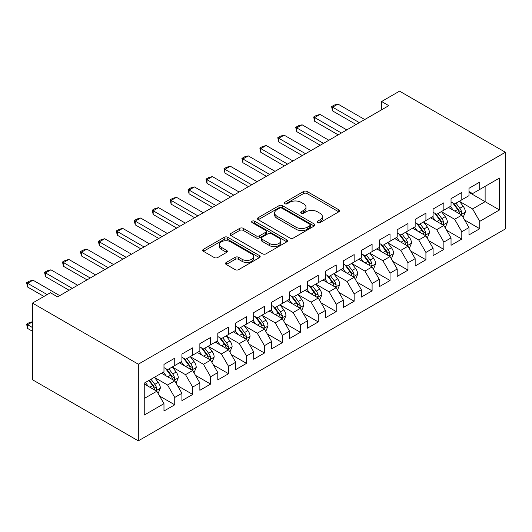 <?xml version="1.0" encoding="UTF-8"?>
<svg xmlns="http://www.w3.org/2000/svg" width="532" height="532" viewBox="0 0 532 532"><rect width="100%" height="100%" fill="white"/><g stroke="black" fill="none" stroke-linecap="round" stroke-linejoin="round"><path stroke-width="0.8" d="M317.604 222.629A1.742 1.004 0 0 0 320.071 222.629L338.784 211.822A2.494 1.436 0 0 0 339.509 210.812A2.494 1.436 0 0 0 338.784 209.794L307.084 191.493A2.494 1.436 0 0 0 303.559 191.493L284.846 202.293A1.742 1.004 0 0 0 284.341 203.005A1.742 1.004 0 0 0 284.846 203.716A1.742 1.004 0 0 0 287.313 203.716L289.734 202.32A7.967 4.602 0 0 1 301.006 202.32L303.646 203.842A7.967 4.602 0 0 1 305.98 207.094A7.967 4.602 0 0 1 303.646 210.353L301.225 211.749A1.742 1.004 0 0 0 300.72 212.461A1.742 1.004 0 0 0 301.225 213.172A1.742 1.004 0 0 0 303.692 213.172L306.113 211.776A7.967 4.602 0 0 1 317.385 211.776L320.025 213.299A7.967 4.602 0 0 1 322.359 216.551A7.967 4.602 0 0 1 320.025 219.809L317.604 221.206A1.742 1.004 0 0 0 317.092 221.917A1.742 1.004 0 0 0 317.604 222.629L317.604 221.206M226.253 262.462A2.494 1.436 0 0 0 225.521 263.473A2.494 1.436 0 0 0 226.253 264.49L235.144 269.624A2.494 1.436 0 0 0 238.668 269.624L259.443 257.628A2.494 1.436 0 0 0 260.175 256.61A2.494 1.436 0 0 0 259.443 255.593L227.749 237.292A2.494 1.436 0 0 0 224.225 237.292L203.443 249.295A2.494 1.436 0 0 0 202.712 250.306A2.494 1.436 0 0 0 203.443 251.323L214.19 257.528A2.494 1.436 0 0 0 217.708 257.528L226.599 252.394A2.494 1.436 0 0 0 227.33 251.377A2.494 1.436 0 0 0 226.599 250.359L221.272 247.287A6.663 3.844 0 0 1 219.324 244.567A6.663 3.844 0 0 1 223.433 241.009A6.663 3.844 0 0 1 230.695 241.847L251.563 253.89A6.663 3.844 0 0 1 253.518 256.61A6.663 3.844 0 0 1 249.402 260.168A6.663 3.844 0 0 1 242.146 259.33L238.668 257.322A2.494 1.436 0 0 0 235.144 257.322L226.253 262.462L226.253 264.49M32.465 303.08L138.32 364.194L138.32 440.848L32.465 379.735L32.465 303.08L50.407 292.726L57.582 296.869L388.779 105.655L381.604 101.512L381.604 109.798M381.604 101.512L399.545 91.152L505.4 152.265L138.32 364.194M289.913 238.004A2.494 1.436 0 0 0 293.431 238.004L314.213 226.007A2.494 1.436 0 0 0 314.944 224.989A2.494 1.436 0 0 0 314.213 223.972L282.519 205.671A2.494 1.436 0 0 0 278.994 205.671L258.213 217.674A2.494 1.436 0 0 0 257.481 218.685A2.494 1.436 0 0 0 258.213 219.703L289.913 238.004M252.833 223.008A1.742 1.004 0 0 1 254.602 223.254L254.602 221.179L286.828 239.786A2.494 1.436 0 0 1 287.559 240.803A2.494 1.436 0 0 1 286.828 241.821L266.047 253.817A2.494 1.436 0 0 1 262.529 253.817L230.828 235.516L230.828 233.482A2.494 1.436 0 0 0 230.097 234.499A2.494 1.436 0 0 0 230.828 235.516M230.828 233.482L239.719 228.348A2.494 1.436 0 0 1 243.244 228.348L256.098 235.769A2.494 1.436 0 0 0 259.623 235.769L265.521 232.364A2.494 1.436 0 0 0 266.253 231.347A2.494 1.436 0 0 0 265.521 230.329L252.135 222.602A1.742 1.004 0 0 1 251.629 221.891A1.742 1.004 0 0 1 252.7 220.96A1.742 1.004 0 0 1 254.602 221.179M138.32 440.848L505.4 228.92L505.4 152.265M468.978 192.351L485.124 201.675L485.124 186.346L499.482 178.06L479.744 189.452L479.744 182.097L468.978 188.315L468.978 195.67L461.803 199.813L461.803 192.458L451.036 198.669L451.036 206.024L443.861 210.167L443.861 202.812L433.095 209.029L433.095 216.384L425.919 220.527L425.919 213.172L415.153 219.39L415.153 226.738L407.978 230.888L407.978 223.533L397.211 229.744L397.211 237.099L390.036 241.242L390.036 233.887L379.269 240.105L379.269 247.46L372.094 251.603L372.094 244.248L361.334 250.459L361.334 257.814L354.152 261.957L354.152 254.609L343.393 260.82L343.393 268.175L336.211 272.317L336.211 264.963L325.451 271.18L325.451 278.535L318.269 282.678L318.269 275.323L307.509 281.534L307.509 288.889L300.334 293.032L300.334 285.677L289.568 291.895L289.568 299.25L282.392 303.393L282.392 296.038L271.626 302.256L271.626 309.611L264.451 313.754L264.451 306.399L253.684 312.61L253.684 319.965L246.509 324.108L246.509 316.753L235.743 322.971L235.743 330.325L228.567 334.468L228.567 327.113L217.801 333.331L217.801 340.686L210.625 344.829L210.625 337.474L199.859 343.685L199.859 351.04L192.684 355.183L192.684 347.828L181.917 354.046L181.917 361.401L174.742 365.544L174.742 358.189L163.976 364.407L163.976 371.762L144.239 383.153L144.239 415.06L163.976 403.662L156.8 391.233L144.239 383.984M499.482 178.06L499.482 209.96L479.744 221.359L472.569 208.923L459.562 201.415M464.582 219.955L479.744 228.713L479.744 221.359M479.744 228.713L468.978 234.925L468.978 227.57L461.803 231.713L454.627 219.284L441.62 211.776M446.641 230.316L461.803 239.068L461.803 231.713M461.803 239.068L451.036 245.285L451.036 237.93L443.861 242.073L436.686 229.644L423.678 222.13M428.699 240.677L443.861 249.428L443.861 242.073M443.861 249.428L433.095 255.639L433.095 248.284L425.919 252.434L418.744 239.999L405.736 232.491M410.757 251.031L425.919 259.782L425.919 252.434M425.919 259.782L415.153 266L415.153 258.645L407.978 262.788L400.802 250.359L387.795 242.851M392.816 261.392L407.978 270.143L407.978 262.788M407.978 270.143L397.211 276.361L397.211 269.006L390.036 273.149L382.86 260.72L369.853 253.205M374.874 271.752L390.036 280.504L390.036 273.149M390.036 280.504L379.269 286.715L379.269 279.36L372.094 283.503L364.919 271.074L351.911 263.566M356.939 282.106L372.094 290.858L372.094 283.503M372.094 290.858L361.334 297.075L361.334 289.721L354.152 293.863L346.977 281.435L333.97 273.927M338.997 292.467L354.152 301.218L354.152 293.863M354.152 301.218L343.393 307.436L343.393 300.081L336.211 304.224L329.035 291.795L316.028 284.281M321.055 302.821L336.211 311.579L336.211 304.224M336.211 311.579L325.451 317.79L325.451 310.435L318.269 314.578L311.094 302.149L298.086 294.642M303.114 313.182L318.269 321.933L318.269 314.578M318.269 321.933L307.509 328.151L307.509 320.796L300.334 324.939L293.152 312.51L280.145 305.002M285.172 323.542L300.334 332.294L300.334 324.939M300.334 332.294L289.568 338.512L289.568 331.157L282.392 335.3L275.21 322.864L262.203 315.356M267.23 333.897L282.392 342.655L282.392 335.3M282.392 342.655L271.626 348.866L271.626 341.511L264.451 345.654L257.269 333.225L244.261 325.717M249.289 344.257L264.451 353.009L264.451 345.654M264.451 353.009L253.684 359.226L253.684 351.871L246.509 356.014L239.333 343.586L226.319 336.071M231.347 354.618L246.509 363.369L246.509 356.014M246.509 363.369L235.743 369.58L235.743 362.232L228.567 366.375L221.392 353.94L208.384 346.432M213.405 364.972L228.567 373.73L228.567 366.375M228.567 373.73L217.801 379.941L217.801 372.586L210.625 376.729L203.45 364.3L190.443 356.792M195.463 375.333L210.625 384.084L210.625 376.729M210.625 384.084L199.859 390.302L199.859 382.947L192.684 387.09L185.508 374.661L172.501 367.147M177.522 385.693L192.684 394.445L192.684 387.09M192.684 394.445L181.917 400.656L181.917 393.301L174.742 397.451L167.567 385.015L154.559 377.507M159.58 396.047L174.742 404.799L174.742 397.451M174.742 404.799L163.976 411.017L163.976 403.662M163.976 367.612L167.567 369.687L174.742 365.544M144.239 398.481L156.8 391.233M181.917 357.258L185.508 359.326L192.684 355.183M167.567 385.015L174.742 380.872L161.462 373.211M181.917 393.301L174.742 380.872M199.859 346.897L203.45 348.972L210.625 344.829M185.508 374.661L192.684 370.518L179.404 362.851M199.859 382.947L192.684 370.518M217.801 336.543L221.392 338.611L228.567 334.468M203.45 364.3L210.625 360.157L197.345 352.49M217.801 372.586L210.625 360.157M235.743 326.183L239.333 328.251L246.509 324.108M221.392 353.94L228.567 349.797L215.287 342.136M235.743 362.232L228.567 349.797M253.684 315.822L257.269 317.897L264.451 313.754M239.333 343.586L246.509 339.443L233.229 331.775M253.684 351.871L246.509 339.443M271.626 305.468L275.21 307.536L282.392 303.393M257.269 333.225L264.451 329.082L251.171 321.414M271.626 341.511L264.451 329.082M289.568 295.107L293.152 297.175L300.334 293.032M275.21 322.864L282.392 318.721L269.112 311.06M289.568 331.157L282.392 318.721M307.509 284.746L311.094 286.821L318.269 282.678M293.152 312.51L300.334 308.367L287.054 300.7M307.509 320.796L300.334 308.367M325.451 274.392L329.035 276.46L336.211 272.317M311.094 302.149L318.269 298.006L304.996 290.339M325.451 310.435L318.269 298.006M343.393 264.032L346.977 266.106L354.152 261.957M329.035 291.795L336.211 287.646L322.937 279.985M343.393 300.081L336.211 287.646M361.334 253.671L364.919 255.746L372.094 251.603M346.977 281.435L354.152 277.292L340.879 269.624M361.334 289.721L354.152 277.292M379.269 243.317L382.86 245.385L390.036 241.242M364.919 271.074L372.094 266.931L358.821 259.27M379.269 279.36L372.094 266.931M397.211 232.956L400.802 235.031L407.978 230.888M382.86 260.72L390.036 256.577L376.762 248.91M397.211 269.006L390.036 256.577M415.153 222.595L418.744 224.67L425.919 220.527M400.802 250.359L407.978 246.216L394.704 238.549M415.153 258.645L407.978 246.216M433.095 212.241L436.686 214.31L443.861 210.167M418.744 239.999L425.919 235.856L412.646 228.195M433.095 248.284L425.919 235.856M451.036 201.881L454.627 203.956L461.803 199.813M436.686 229.644L443.861 225.502L430.588 217.834M451.036 237.93L443.861 225.502M468.978 191.527L472.569 193.595L479.744 189.452M454.627 219.284L461.803 215.141L448.523 207.473M468.978 227.57L461.803 215.141M472.569 208.923L485.124 201.675L499.482 209.96M318.302 222.875L320.025 221.877A7.967 4.602 0 0 0 322.359 218.625L322.359 216.551M305.98 207.094L305.98 209.169A7.967 4.602 0 0 1 303.646 212.421L301.923 213.418M338.751 211.842L307.084 193.562A2.494 1.436 0 0 0 303.559 193.562L285.544 203.962M314.179 226.027L282.519 207.746A2.494 1.436 0 0 0 278.994 207.746L258.246 219.723M309.81 225.701A1.742 1.004 0 0 0 310.322 224.989A1.742 1.004 0 0 0 309.81 224.278L281.987 208.218A1.742 1.004 0 0 0 279.519 208.218L276.966 209.688A7.967 4.602 0 0 0 274.632 212.946A7.967 4.602 0 0 0 276.966 216.198L295.985 227.177A7.967 4.602 0 0 0 307.257 227.177L309.81 225.701L309.81 227.776A1.742 1.004 0 0 0 310.322 227.064L310.322 224.989M274.632 212.946L274.632 215.014A7.967 4.602 0 0 0 276.966 218.266L276.966 216.198M309.81 227.776L307.257 229.252A7.967 4.602 0 0 1 295.985 229.252L276.966 218.266M230.861 235.536L239.719 230.416L239.719 228.348M266.253 231.347L266.253 233.422A2.494 1.436 0 0 1 265.521 234.432L259.623 237.844A2.494 1.436 0 0 1 256.098 237.844L243.244 230.416A2.494 1.436 0 0 0 239.719 230.416M254.602 223.254L286.795 241.841M269.438 243.47A6.663 3.844 0 0 0 276.7 244.308A6.663 3.844 0 0 0 280.81 240.75A6.663 3.844 0 0 0 278.861 238.03L271.506 233.787A2.494 1.436 0 0 0 267.988 233.787L262.09 237.192A2.494 1.436 0 0 0 261.358 238.21A2.494 1.436 0 0 0 262.09 239.227L269.438 243.47L269.438 245.545A6.663 3.844 0 0 0 276.7 246.376A6.663 3.844 0 0 0 280.81 242.825L280.81 240.75M261.358 238.21L261.358 240.284A2.494 1.436 0 0 0 262.09 241.295L262.09 239.227M269.438 245.545L262.09 241.295M253.518 256.61L253.518 258.685A6.663 3.844 0 0 1 249.402 262.236A6.663 3.844 0 0 1 242.146 261.405L238.668 259.397A2.494 1.436 0 0 0 235.144 259.397L226.286 264.51M219.324 244.567L219.324 246.635A6.663 3.844 0 0 0 221.272 249.355L221.272 247.287M226.572 252.414L221.272 249.355M259.41 257.648L227.749 239.367A2.494 1.436 0 0 0 224.225 239.367L203.477 251.343M463.133 217.442L465.354 212.015A6.723 3.884 -120 0 0 463.206 206.29L459.395 201.196M453.324 210.246L450.424 206.376M449.075 207.793L448.742 207.354M460.532 214.409L461.577 213.472L461.723 212.301A6.723 3.884 -120 0 0 459.801 208.258L455.991 203.164M453.816 203.483L458.518 209.768A3.425 1.975 60 0 1 459.143 210.812L461.723 212.301M452.632 202.798L457.646 209.495A6.723 3.884 60 0 1 459.568 213.545L459.708 213.93M359.359 122.639L332.586 107.185L332.586 110.915L331.602 106.619L334.296 105.063L337.973 104.079L364.739 119.534M356.127 124.508L332.586 110.915M337.973 104.079L332.586 107.185L331.602 106.619M445.191 227.796L447.412 222.369A6.723 3.884 -120 0 0 445.264 216.644L441.454 211.556M435.382 220.607L432.483 216.737M431.133 218.147L430.8 217.708M442.597 224.77L443.635 223.832L443.781 222.655A6.723 3.884 -120 0 0 441.859 218.612L438.049 213.525M435.874 213.844L440.576 220.128A3.425 1.975 60 0 1 441.201 221.166L443.781 222.655M434.691 213.159L439.705 219.856A6.723 3.884 60 0 1 441.633 223.899L441.766 224.291M427.249 238.156L429.47 232.73A6.723 3.884 -120 0 0 427.329 227.004L423.512 221.917M417.44 230.961L414.541 227.098M413.191 228.507L412.859 228.068M424.656 235.124L425.693 234.186L425.839 233.016A6.723 3.884 -120 0 0 423.918 228.973L420.107 223.886M417.933 224.198L422.641 230.482A3.425 1.975 60 0 1 423.259 231.526L425.839 233.016M416.749 223.52L421.763 230.216A6.723 3.884 60 0 1 423.691 234.26L423.824 234.645M341.418 133L314.645 117.545L314.645 121.276L313.661 116.974L316.354 115.417L320.031 114.44L346.798 129.894M338.186 134.862L314.645 121.276M320.031 114.44L314.645 117.545L313.661 116.974M323.476 143.354L296.71 127.899L296.71 131.63L295.719 127.334L298.412 125.778L302.09 124.794L328.856 140.249M320.244 145.223L296.71 131.63M302.09 124.794L296.71 127.899L295.719 127.334M409.308 248.517L411.529 243.084A6.723 3.884 -120 0 0 409.387 237.358L405.57 232.271M399.499 241.322L396.599 237.452M395.249 238.868L394.917 238.422M406.714 245.485L407.751 244.547L407.898 243.377A6.723 3.884 -120 0 0 405.976 239.327L402.165 234.24M399.991 234.559L404.699 240.843A3.425 1.975 60 0 1 405.317 241.88L407.898 243.377M398.807 233.874L403.821 240.57A6.723 3.884 60 0 1 405.75 244.614L405.883 245.006M391.366 258.871L393.587 253.445A6.723 3.884 -120 0 0 391.446 247.719L387.635 242.632M381.557 251.676L378.664 247.812M377.308 249.222L376.975 248.783M388.772 255.845L389.81 254.908L389.956 253.731A6.723 3.884 -120 0 0 388.034 249.688L384.224 244.6M382.049 244.92L386.757 251.204A3.425 1.975 60 0 1 387.376 252.241L389.956 253.731M380.865 244.235L385.88 250.931A6.723 3.884 60 0 1 387.808 254.974L387.941 255.367M305.534 153.715L278.768 138.26L278.768 141.991L277.777 137.688L280.47 136.139L284.148 135.155L310.914 150.609M302.302 155.577L278.768 141.991M284.148 135.155L278.768 138.26L277.777 137.688M287.593 164.075L260.826 148.621L260.826 152.345L259.835 148.049L262.529 146.493L266.206 145.509L292.972 160.963M284.361 165.937L260.826 152.345M266.206 145.509L260.826 148.621L259.835 148.049M373.424 269.232L375.645 263.805A6.723 3.884 -120 0 0 373.504 258.08L369.693 252.993M363.615 262.037L360.723 258.173M359.366 259.583L359.034 259.144M370.831 266.2L371.868 265.262L372.021 264.091A6.723 3.884 -120 0 0 370.092 260.048L366.282 254.961M364.107 255.274L368.816 261.558A3.425 1.975 60 0 1 369.434 262.602L372.021 264.091M362.924 254.595L367.938 261.292A6.723 3.884 60 0 1 369.866 265.335L369.999 265.721M269.651 174.43L242.885 158.975L242.885 162.706L241.894 158.41L244.587 156.854L248.264 155.869L275.031 171.324M266.419 176.298L242.885 162.706M248.264 155.869L242.885 158.975L241.894 158.41M355.482 279.593L357.704 274.16A6.723 3.884 -120 0 0 355.562 268.434L351.752 263.347M345.674 272.397L342.781 268.527M341.424 269.943L341.092 269.498M352.889 276.56L353.926 275.623L354.079 274.445A6.723 3.884 -120 0 0 352.151 270.402L348.34 265.315M346.166 265.634L350.874 271.918A3.425 1.975 60 0 1 351.492 272.956L354.079 274.445M344.982 264.949L349.996 271.646A6.723 3.884 60 0 1 351.925 275.689L352.058 276.081M251.709 184.79L224.943 169.336L224.943 173.066L223.952 168.764L226.645 167.214L230.323 166.23L257.089 181.685M248.477 186.652L224.943 173.066M230.323 166.23L224.943 169.336L223.952 168.764M337.541 289.947L339.762 284.52A6.723 3.884 -120 0 0 337.62 278.795L333.81 273.707M327.732 282.751L324.839 278.888M323.483 280.298L323.15 279.859M334.947 286.914L335.991 285.983L336.138 284.806A6.723 3.884 -120 0 0 334.209 280.763L330.399 275.676M328.224 275.995L332.932 282.279A3.425 1.975 60 0 1 333.551 283.317L336.138 284.806M327.04 275.31L332.054 282.007A6.723 3.884 60 0 1 333.983 286.05L334.116 286.442M233.767 195.151L207.001 179.696L207.001 183.42L206.01 179.124L208.704 177.568L212.381 176.584L239.147 192.039M230.536 197.013L207.001 183.42M212.381 176.584L207.001 179.696L206.01 179.124M319.599 300.307L321.827 294.881A6.723 3.884 -120 0 0 319.679 289.155L315.868 284.068M309.79 293.112L306.898 289.242M305.541 290.658L305.208 290.219M317.005 297.275L318.05 296.337L318.196 295.167A6.723 3.884 -120 0 0 316.267 291.124L312.457 286.036M310.282 286.349L314.991 292.633A3.425 1.975 60 0 1 315.609 293.677L318.196 295.167M309.099 285.671L314.119 292.367A6.723 3.884 60 0 1 316.041 296.41L316.174 296.796M215.826 205.505L189.06 190.05L189.06 193.781L188.069 189.485L190.762 187.929L194.439 186.945L221.212 202.399M212.601 207.374L189.06 193.781M194.439 186.945L189.06 190.05L188.069 189.485M301.657 310.668L303.885 305.235A6.723 3.884 -120 0 0 301.737 299.509L297.927 294.422M291.849 303.473L288.956 299.602M287.599 301.019L287.273 300.573M299.064 307.636L300.108 306.698L300.254 305.521A6.723 3.884 -120 0 0 298.326 301.478L294.515 296.391M292.341 296.71L297.049 302.994A3.425 1.975 60 0 1 297.674 304.031L300.254 305.521M291.157 296.025L296.178 302.721A6.723 3.884 60 0 1 298.1 306.764L298.233 307.157M197.884 215.866L171.118 200.411L171.118 204.142L170.134 199.839L172.82 198.29L176.498 197.305L203.271 212.76M194.659 217.728L171.118 204.142M176.498 197.305L171.118 200.411L170.134 199.839M283.716 321.022L285.943 315.596A6.723 3.884 -120 0 0 283.795 309.87L279.985 304.783M273.913 313.827L271.014 309.963M269.658 311.373L269.332 310.934M281.122 317.99L282.166 317.052L282.312 315.882A6.723 3.884 -120 0 0 280.384 311.838L276.574 306.751M274.399 307.07L279.107 313.348A3.425 1.975 60 0 1 279.732 314.392L282.312 315.882M273.215 306.385L278.236 313.082A6.723 3.884 60 0 1 280.158 317.125L280.291 317.518M179.942 226.226L153.176 210.772L153.176 214.496L152.192 210.2L154.879 208.644L158.556 207.66L185.329 223.114M176.717 228.088L153.176 214.496M158.556 207.66L153.176 210.772L152.192 210.2M265.774 331.383L268.002 325.956A6.723 3.884 -120 0 0 265.854 320.231L262.043 315.144M255.972 324.188L253.072 320.317M251.716 321.734L251.39 321.295M263.18 328.35L264.224 327.413L264.371 326.242A6.723 3.884 -120 0 0 262.442 322.199L258.632 317.112M256.457 317.424L261.165 323.709A3.425 1.975 60 0 1 261.791 324.753L264.371 326.242M255.274 316.74L260.294 323.436A6.723 3.884 60 0 1 262.216 327.486L262.356 327.872M162.001 236.58L135.234 221.126L135.234 224.856L134.25 220.561L136.937 219.004L140.614 218.02L167.387 233.475M158.775 238.449L135.234 224.856M140.614 218.02L135.234 221.126L134.25 220.561M247.832 341.743L250.06 336.31A6.723 3.884 -120 0 0 247.912 330.585L244.102 325.498M238.03 334.548L235.131 330.678M233.774 332.088L233.448 331.649M245.239 338.711L246.283 337.773L246.429 336.596A6.723 3.884 -120 0 0 244.501 332.553L240.69 327.466M238.516 327.785L243.224 334.069A3.425 1.975 60 0 1 243.849 335.107L246.429 336.596M237.332 327.1L242.353 333.797A6.723 3.884 60 0 1 244.274 337.84L244.414 338.232M144.059 246.941L117.293 231.487L117.293 235.217L116.309 230.915L118.995 229.365L122.673 228.381L149.445 243.836M140.834 248.803L117.293 235.217M122.673 228.381L117.293 231.487L116.309 230.915M229.891 352.098L232.118 346.671A6.723 3.884 -120 0 0 229.97 340.946L226.16 335.858M220.088 344.902L217.189 341.039M215.832 342.448L215.507 342.01M227.297 349.065L228.341 348.127L228.487 346.957A6.723 3.884 -120 0 0 226.566 342.914L222.748 337.827M220.574 338.139L225.282 344.423A3.425 1.975 60 0 1 225.907 345.468L228.487 346.957M219.39 337.461L224.411 344.157A6.723 3.884 60 0 1 226.333 348.201L226.472 348.586M126.117 257.302L99.351 241.847L99.351 245.571L98.367 241.275L101.053 239.719L104.738 238.735L131.504 254.19M122.892 259.164L99.351 245.571M104.738 238.735L99.351 241.847L98.367 241.275M211.949 362.458L214.177 357.032A6.723 3.884 -120 0 0 212.029 351.306L208.218 346.212M202.147 355.263L199.247 351.393M197.891 352.809L197.565 352.37M209.355 359.426L210.399 358.488L210.546 357.318A6.723 3.884 -120 0 0 208.624 353.275L204.807 348.181M202.632 348.5L207.34 354.784A3.425 1.975 60 0 1 207.965 355.828L210.546 357.318M201.448 347.815L206.469 354.512A6.723 3.884 60 0 1 208.391 358.561L208.531 358.947M108.182 267.656L81.409 252.201L81.409 255.932L80.425 251.636L83.118 250.08L86.796 249.096L113.562 264.55M104.95 269.525L81.409 255.932M86.796 249.096L81.409 252.201L80.425 251.636M194.014 372.812L196.235 367.386A6.723 3.884 -120 0 0 194.087 361.66L190.276 356.573M184.205 365.624L181.306 361.753M179.949 363.163L179.623 362.724M191.414 369.787L192.458 368.849L192.604 367.672A6.723 3.884 -120 0 0 190.682 363.629L186.872 358.541M184.69 358.861L189.399 365.145A3.425 1.975 60 0 1 190.024 366.182L192.604 367.672M183.513 358.176L188.528 364.872A6.723 3.884 60 0 1 190.449 368.915L190.589 369.308M90.24 278.017L63.468 262.562L63.468 266.293L62.483 261.99L65.177 260.441L68.854 259.456L95.62 274.911M87.009 279.879L63.468 266.293M68.854 259.456L63.468 262.562L62.483 261.99M176.072 383.173L178.293 377.747A6.723 3.884 -120 0 0 176.145 372.021L172.335 366.934M166.263 375.978L163.364 372.114M162.014 373.524L161.681 373.085M173.472 380.141L174.516 379.203L174.662 378.033A6.723 3.884 -120 0 0 172.74 373.989L168.93 368.902M166.749 369.215L171.457 375.499A3.425 1.975 60 0 1 172.082 376.543L174.662 378.033M165.572 368.536L170.586 375.233A6.723 3.884 60 0 1 172.508 379.276L172.647 379.662M72.299 288.371L45.526 272.916L45.526 276.647L44.542 272.351L47.235 270.795L50.912 269.81L77.679 285.265M69.067 290.239L45.526 276.647M50.912 269.81L45.526 272.916L44.542 272.351M158.13 393.534L160.351 388.101A6.723 3.884 -120 0 0 158.204 382.375L154.393 377.288M148.322 386.338L145.422 382.468M155.53 390.501L156.574 389.564L156.721 388.393A6.723 3.884 -120 0 0 154.799 384.343L150.988 379.256M149.299 380.234L153.515 385.86A3.425 1.975 60 0 1 154.14 386.897L156.721 388.393M148.834 380.5L152.644 385.587A6.723 3.884 60 0 1 154.566 389.63L154.706 390.023M32.465 321.893L27.584 324.713L32.465 327.526M27.584 328.444L26.6 324.141L27.584 324.713L27.584 328.444L32.465 331.256M26.6 324.141L29.293 322.585L32.465 321.74M47.182 294.588L27.584 283.277L27.584 287.007L26.6 282.705L29.293 281.155L32.971 280.171L59.737 295.626M43.95 296.45L27.584 287.007M32.971 280.171L27.584 283.277L26.6 282.705M320.025 221.877L320.025 219.809M301.225 213.172L301.225 211.749M303.646 212.421L303.646 210.353M284.846 203.716L284.846 202.293M303.559 193.562L303.559 191.493M307.084 193.562L307.084 191.493M338.784 211.822L338.784 209.794M258.213 219.703L258.213 217.674M278.994 207.746L278.994 205.671M282.519 207.746L282.519 205.671M314.213 226.007L314.213 223.972M295.985 229.252L295.985 227.177M307.257 229.252L307.257 227.177M243.244 230.416L243.244 228.348M256.098 237.844L256.098 235.769M259.623 237.844L259.623 235.769M265.521 234.432L265.521 232.364M286.828 241.821L286.828 239.786M235.144 259.397L235.144 257.322M238.668 259.397L238.668 257.322M242.146 261.405L242.146 259.33M226.599 252.394L226.599 250.359M203.443 251.323L203.443 249.295M224.225 239.367L224.225 237.292M227.749 239.367L227.749 237.292M259.443 257.628L259.443 255.593M460.958 214.655L465.307 212.142M459.801 208.258L463.206 206.29M454.84 211.118L457.646 209.495M443.016 225.009L447.372 222.502M441.859 218.612L445.264 216.644M436.898 221.478L439.705 219.856M425.075 235.37L429.43 232.856M423.918 228.973L427.329 227.004M418.957 231.839L421.763 230.216M407.133 245.731L411.489 243.217M405.976 239.327L409.387 237.358M401.015 242.193L403.821 240.57M389.191 256.085L393.547 253.578M388.034 249.688L391.446 247.719M383.073 252.554L385.88 250.931M371.25 266.446L375.605 263.932M370.092 260.048L373.504 258.08M365.132 262.914L367.938 261.292M353.315 276.806L357.664 274.293M352.151 270.402L355.562 268.434M347.19 273.268L349.996 271.646M335.373 287.16L339.722 284.653M334.209 280.763L337.62 278.795M329.248 283.629L332.054 282.007M317.431 297.521L321.78 295.007M316.267 291.124L319.679 289.155M311.306 293.983L314.119 292.367M299.489 307.882L303.839 305.368M298.326 301.478L301.737 299.509M293.365 304.344L296.178 302.721M281.548 318.236L285.897 315.722M280.384 311.838L283.795 309.87M275.423 314.705L278.236 313.082M263.606 328.596L267.955 326.083M262.442 322.199L265.854 320.231M257.481 325.059L260.294 323.436M245.664 338.957L250.013 336.443M244.501 332.553L247.912 330.585M239.54 335.419L242.353 333.797M227.723 349.311L232.072 346.798M226.566 342.914L229.97 340.946M221.598 345.78L224.411 344.157M209.781 359.672L214.13 357.158M208.624 353.275L212.029 351.306M203.656 356.134L206.469 354.512M191.839 370.026L196.188 367.519M190.682 363.629L194.087 361.66M185.715 366.495L188.528 364.872M173.898 380.387L178.247 377.873M172.74 373.989L176.145 372.021M167.78 376.856L170.586 375.233M155.956 390.747L160.305 388.234M154.799 384.343L158.204 382.375M149.838 387.21L152.644 385.587"/></g></svg>
